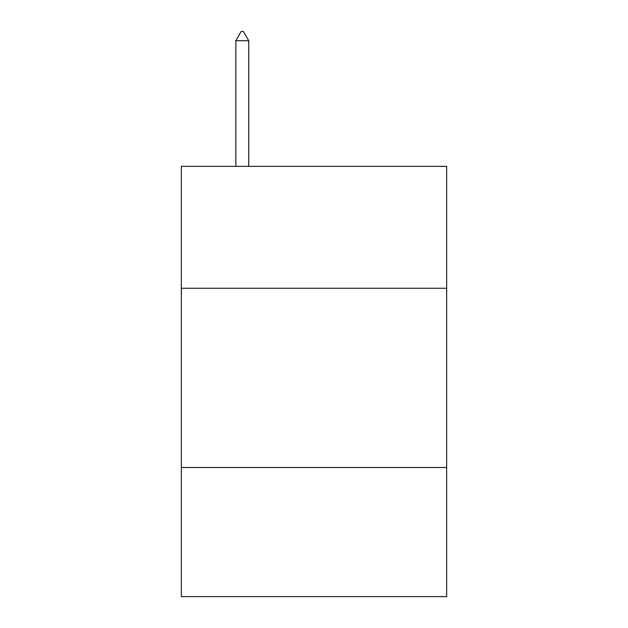 <?xml version="1.0" encoding="UTF-8"?>
<svg xmlns="http://www.w3.org/2000/svg" width="628" height="628" viewBox="0 0 628 628"><rect width="100%" height="100%" fill="white"/><g stroke="black" fill="none" stroke-linecap="round" stroke-linejoin="round"><path stroke-width="0.94" d="M446.657 288.26L446.657 166.357L181.343 166.357L181.343 288.26L446.657 288.26L446.657 596.6L181.343 596.6L181.343 288.26M446.657 467.522L181.343 467.522M248.743 40.726L243.366 31.4L241.215 31.4L235.838 40.726L248.743 40.726L248.743 166.357M235.838 40.726L235.838 166.357"/></g></svg>

